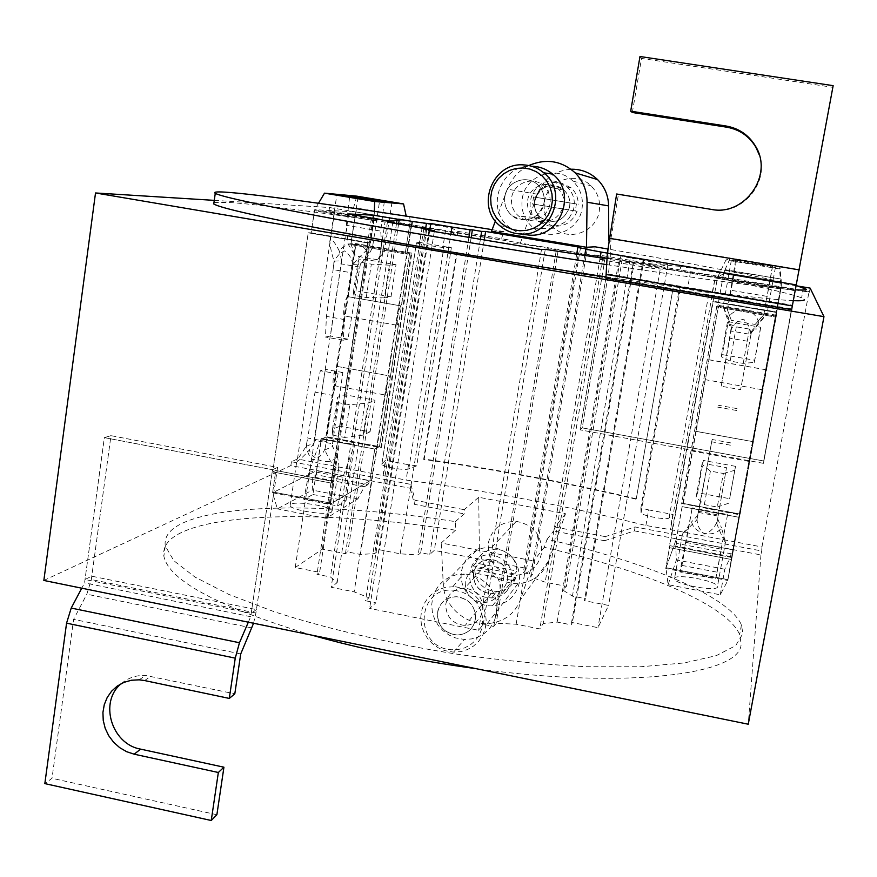 <?xml version="1.0" encoding="UTF-8"?>
<svg xmlns="http://www.w3.org/2000/svg" width="877" height="877" viewBox="0 0 877 877"><rect width="100%" height="100%" fill="white"/><g stroke="black" fill="none" stroke-linecap="round" stroke-linejoin="round"><path stroke-width="0.66" stroke-dasharray="4.38 3.29" d="M311.697 635.123C217.956 606.763 168.68 580.431 163.856 556.128C162.552 546.711 168.263 538.917 181.013 532.734C226.08 510.94 342.819 512.486 455.514 530.212L455.338 521.618C343.082 504.067 227.154 502.225 182.361 523.24C169.645 529.226 163.944 536.823 165.293 546.02L173.865 560.743L195.001 577.088L228.776 594.398L274.38 611.784C327.11 628.875 391.811 643.915 459.175 654.516C503.979 660.666 546.524 664.744 586.823 666.739L640.758 666.761L684.422 662.913L716.257 655.667L735.671 645.647L742.896 633.545L741.438 624.928C728.568 595.428 644.485 561.642 547.127 539.256L544.255 547.325C642.15 569.864 726.858 604.297 739.662 634.608L741.087 643.422C742.709 673.843 630.53 689.837 476.068 668.669M455.514 530.212L441.219 542.984L533.731 560.951L520.412 599.715C514.667 614.273 503.606 622.253 487.25 623.668C465.161 625.071 443.784 605.678 443.28 584.477L441.219 542.984M544.255 547.325L533.731 560.951M523.306 572.758L526.693 568.395L434.301 550.383L429.73 554.472L420.73 552.718L418.121 554.988L400.175 553.815L379.577 549.78L374.687 553.573L360.414 554.461L347.807 551.984L345.45 553.694L322.352 549.145L295.242 567.518L319.645 572.363L316.97 574.292L330.432 576.967L337.163 582.635L331.188 587.272L354.155 591.854L368.943 597.785L365.534 600.756L375.86 602.817L369.634 608.408L478.634 630.3L483.26 624.336L493.795 626.441L496.185 623.229L516.136 624.216L539.826 628.941L543.115 623.679L557.147 622.056L571.168 624.841L572.407 622.571L597.971 627.658L608.572 605.437L584.433 600.69L585.529 598.695L572.44 596.119L563.703 590.649L566.378 586.34L545.198 582.196L530.64 576.989L532.471 574.545L523.306 572.758L576.748 253.848M487.25 623.668L517.879 583.753C532.646 582.306 542.852 574.742 548.487 561.083L565.512 513.747L478.721 497.27L479.335 547.676L443.28 584.477M455.338 521.618L464.262 513.878L464.207 509.669L478.721 497.27M465.227 582.142C465.216 594.113 471.453 600.931 483.918 602.587C492.885 601.94 498.279 597.412 500.076 589.015C500.296 577.581 494.453 570.741 482.569 568.504C472.933 568.691 467.145 573.24 465.227 582.142M565.512 513.747L555.031 527.022L553.617 530.98L604.582 540.736L605.294 536.625L635.123 526.945L761.674 550.964L761.97 546.974L670.488 529.642L715.566 275.795L809.065 291.504L809.383 292.227L680.004 270.489L680.716 266.411L798.476 286.154M547.127 539.256L553.617 530.98M580.552 247.358L526.693 568.395M484.268 239.947L434.301 550.383M480.388 239.289L429.73 554.472M471.135 237.733L420.73 552.718M468.899 237.36L418.121 554.988M400.175 553.815L450.844 234.323M429.807 229.938L379.577 549.78M425.597 228.765L374.687 553.573M360.414 554.461L411.554 226.069M398.596 223.876L347.807 551.984M396.514 223.525L345.45 553.694M372.999 218.033L322.352 549.145M348.706 213.944L295.242 567.518M373.788 218.461L319.645 572.363M371.42 218.066L316.97 574.292M385.288 220.401L330.432 576.967M337.163 582.635L392.699 222.89M387.437 222.002L331.188 587.272M411.116 225.981L354.155 591.854M368.943 597.785L426.715 229.423M423.766 228.93L365.534 600.756M434.29 231.539L375.86 602.817M428.941 230.64L369.634 608.408M541.482 249.561L478.634 630.3M545.264 249.353L483.26 624.336M556.139 251.184L493.795 626.441M558.068 251.052L496.185 623.229M516.136 624.216L578.217 254.067M602.663 258.178L539.826 628.941M605.163 257.871L543.115 623.679M557.147 622.056L618.987 259.647L633.435 262.08L571.168 624.841M607.147 258.134L618.987 259.647M633.435 262.08L634.345 261.916L572.407 622.571M634.345 261.916L660.71 266.345L597.971 627.658M660.71 266.345L667.923 264.569L608.572 605.437M667.923 264.569L643.071 260.403L584.433 600.69M643.071 260.403L643.861 260.272L585.529 598.695M643.861 260.272L630.388 258.013L572.44 596.119M563.703 590.649L620.839 255.952L622.867 255.7L566.378 586.34M630.388 258.013L620.839 255.952M622.867 255.7L607.333 253.091M600.131 257.75L545.198 582.196M530.64 576.989L584.762 255.163M587.228 249.09L532.471 574.545M291.438 461.73L290.857 465.577L410.283 488.27L410.896 484.4L291.438 461.73L297.446 458.978L406.095 480.07L420.554 482.043C492.808 492.15 563.352 505.514 632.196 522.122L645.9 525.498L670.488 529.642M555.031 527.022L605.294 536.625M410.896 484.4L415.106 500.296L464.207 509.669M410.283 488.27L414.459 504.352L464.262 513.878M414.459 504.352L415.106 500.296M517.879 583.753C494.979 582.46 482.131 570.434 479.335 547.676M488.259 543.148C491.887 528.699 501.227 521.442 516.268 521.366C533.95 524.885 542.359 535.573 541.504 553.453C538.357 566.575 530.07 573.821 516.619 575.202C497.248 573.218 487.787 562.53 488.259 543.148M473.47 573.207C473.142 585.376 479.039 592.216 491.175 593.74C499.967 593.038 505.393 588.423 507.443 579.872C507.926 568.263 502.411 561.423 490.901 559.329C481.517 559.537 475.707 564.163 473.47 573.207M796.393 285.573C769.337 278.305 693.554 263.845 607.651 248.969M213.966 202.499L228.141 202.412C270.555 205.021 386.636 221.432 500.997 240.024L503.968 231.572L491.515 231.375M503.968 231.572L492.161 229.653M606.895 264.668C705.886 279.719 768.767 288.105 795.538 289.827M604.582 540.736L634.433 530.881L635.123 526.945M634.433 530.881L760.951 554.933L761.674 550.964M761.97 546.974L809.065 291.504M810.14 288.105L809.383 292.227M760.951 554.933L748.267 724.227M43.85 580.453L290.857 465.577M214.273 200.362L329.522 207.52L328.919 211.5L334.575 211.806L422.319 226.54L383.392 475.257M297.446 458.978L334.575 211.806M732.865 549.813L775.421 316.016L718.427 306.303L717.627 307.158L775.312 316.992L775.421 316.016L775.312 316.992L717.627 307.158L723.602 273.635L781.451 283.326L775.312 316.992L781.451 283.326L781.111 288.062L781.451 283.326L723.602 273.635L717.529 277.373L725.937 260.009L779.543 268.932L781.111 288.062L717.529 277.373L717.342 278.349L780.936 289.037L781.111 288.062L780.936 289.037L717.342 278.349L713.275 301.228L776.748 312.015L780.936 289.037L776.748 312.015L712.826 301.644L776.693 312.508L712.826 301.644L669.107 547.599L731.648 559.537L776.693 312.508L731.648 559.537L669.107 547.599L669.831 545.669L731.977 557.52L731.648 559.537L731.977 557.52L669.831 545.669L665.917 567.704L727.943 579.653L731.977 557.52L727.943 579.653L665.917 567.704L668.11 584.685L720.247 594.792L727.8 580.464L732.865 549.813L727.8 580.464L727.943 579.653L727.8 580.464L665.786 568.515L717.529 277.373L723.602 273.635L717.627 307.158L718.427 306.303L676.32 539.07L682.098 506.632L683.304 503.453L739.344 513.933L738.807 517.255L732.865 549.813L676.32 539.07L676.627 543.411L731.023 553.771L732.865 549.813L676.32 539.07L665.786 568.515L676.32 539.07M738.807 517.255L682.098 506.632L738.807 517.255M367.978 484.619L364.426 486.735L357.871 498.849L326.189 518.351L330.662 503.124L330.662 503.935L369.853 480.804L374.786 449.046L369.853 480.804L316.597 470.686L321.399 439.048L374.786 449.046L321.399 439.048L326.672 436.735L321.399 439.048L316.597 470.686L369.853 480.804L367.978 484.619L316.761 474.863L316.597 470.686L272.604 492.753L275.773 470.5L272.703 471.914L308.233 232.811L311.138 232.833L314.722 209.68L355.843 211.971L314.722 209.68L314.448 210.601L373.898 220.598L374.172 219.678L410.261 221.092L405.152 253.881L409.559 253.672L379.478 446.612L374.786 449.046L379.478 446.612L326.672 436.735L355.898 244.53L409.559 253.672L401.26 305.974C398.553 306.797 395.615 326.606 398.366 325.466L345.023 316.049C341.92 317.123 344.749 297.38 347.818 296.623L401.414 305.92M330.662 503.124L333.962 481.605L331.221 483.095L367.934 242.973L370.489 242.929L373.898 220.598L370.489 242.929L367.934 242.973L331.221 483.095L333.962 481.605L330.662 503.124L272.583 491.931L330.662 503.124M347.983 296.579L355.898 244.53L409.559 253.672L405.152 253.881L350.888 244.628L355.843 211.971L350.888 244.628L355.898 244.53L350.888 244.628L405.152 253.881L410.261 221.092L409.603 216.893L353.53 207.893L356.829 196.152M369.853 480.804L330.662 503.935L272.604 492.753L316.597 470.686M645.9 525.498L648.651 509.91L640.868 508.013L679.708 286.351L687.689 287.809L690.528 271.673L445.56 230.53L443.06 246.382L451.359 247.698L416.728 465.84L408.529 464.722L406.095 480.07M636.274 498.794L672.889 289.257L457.081 252.653L424.216 459.044C496.568 469.305 567.255 482.547 636.274 498.794L672.889 289.257M648.651 509.91L672.823 514.448L670.05 530.081M640.868 508.013L641.076 512.87C641.558 515.709 667.375 520.423 669.063 517.967L672.823 514.448M641.032 512.683L680.552 287.623C681.418 288.401 707.717 292.819 709.065 292.403L712.321 291.975L715.566 275.795M776.463 315.227L717.013 305.108L681.736 503.519L740.078 514.437L776.441 315.358L740.013 514.876L681.736 503.519M411.85 253.124L355.865 243.587L326.507 437.053L381.539 447.347L411.85 253.124L411.269 253.157L380.925 447.676L325.805 437.36L355.207 243.609L355.865 243.587M416.728 465.84L408.814 468.91C405.13 470.763 381.912 466.783 381.846 464.295L416.498 242.841L419.491 242.392L422.319 226.54M381.966 463.856L385.387 460.37L408.529 464.722M382.997 475.685L385.387 460.37M461.543 570.839C465.457 555.119 475.608 547.237 491.975 547.204C511.214 551.074 520.379 562.738 519.48 582.207C516.071 596.481 507.059 604.352 492.435 605.81C474.304 606.928 458.123 588.588 461.543 570.839M594.979 246.788L595.001 255.821C695.22 273.207 784.126 290.813 801.589 297.873L804.384 299.605M595.001 255.821L600.285 255.262L652.455 264.021L651.721 268.296L680.004 270.489M608.781 240.397L608.879 258.54L600.307 259.647L600.285 255.262M495.384 221.048L507.323 189.169C511.455 178.59 518.603 170.719 528.787 165.545M563.747 205.755C564.788 199.2 562.979 193.62 558.32 189.015C548.498 179.215 529.708 186.11 527.746 199.846C526.66 206.84 528.732 212.662 533.972 217.299C547.961 224.534 557.882 220.697 563.747 205.755M608.879 258.54L520.193 243.642L507.41 244.014L508.835 239.914L500.997 240.024M520.193 243.642L537.36 194.223C543.51 178.941 554.724 170.609 570.982 169.217M793.378 300.668C766.553 299.495 704.132 291.581 606.106 276.924M421.969 226.573L445.56 230.53M329.522 207.52L451.545 227.987L457.871 231.353L457.202 235.573L450.91 231.999L328.919 211.5M457.202 235.573L507.41 244.014M600.307 259.647L651.721 268.296M690.528 271.673L715.193 275.816M450.91 231.999L451.545 227.987M776.441 315.358L716.904 305.218L681.572 503.935M334.433 385.705L326.672 436.735L379.478 446.612L387.459 395.395L334.433 385.705C331.221 387.25 334.17 367.288 337.283 366.454L390.408 376.069C387.645 376.978 384.597 397.018 387.459 395.395M411.269 253.157L355.207 243.609M355.843 211.971L410.261 221.092L355.843 211.971L357.235 208.134L353.53 207.893M410.261 221.092L374.172 219.678L314.722 209.68L318.515 203.256M374.38 211.324L373.898 220.598L314.448 210.601L311.138 232.833L370.489 242.929L308.233 232.811L367.934 242.973L308.233 232.811L272.703 471.914L331.221 483.095L272.703 471.914L275.773 470.5L333.962 481.605L275.773 470.5L272.604 492.753L277.351 508.879L312.267 490.1L312.782 476.891L316.761 474.863M687.689 287.809L712.321 291.975M680.486 287.568L679.708 286.351M416.498 242.841L416.432 242.94C416.794 243.576 440.407 247.489 443.85 247.478L451.359 247.698M419.491 242.392L443.06 246.382M636.044 499.199C566.937 482.909 496.152 469.644 423.668 459.395L456.566 252.675L672.714 289.344M423.668 459.395L424.216 459.044M325.805 437.36L326.507 437.053M380.925 447.676L381.539 447.347M544.474 201.918C547.095 180.498 575.981 170.346 590.966 185.771C597.873 192.721 600.646 201.107 599.287 210.918C596.612 231.177 570.412 241.668 554.988 228.82C546.601 221.837 543.093 212.87 544.474 201.918M534.564 200.8C533.687 207.663 535.836 213.341 540.999 217.814C554.615 224.918 564.152 221.157 569.622 206.555C570.488 200.12 568.625 194.661 564.01 190.188C554.33 180.662 536.231 187.229 534.564 200.8M457.871 231.353L508.835 239.914M652.455 264.021L680.716 266.411M522.243 198.783C525.071 175.378 556.555 164.262 572.933 181.111C580.475 188.719 583.512 197.884 582.032 208.605C579.138 230.75 550.57 242.205 533.742 228.173C524.578 220.544 520.752 210.754 522.243 198.783M607.739 277.702L605.897 278.141L580.114 429.862L582.207 427.877L763.692 460.984L791.58 308.879L607.739 277.702L582.207 427.877L763.692 460.984L833.15 85.661M791.646 309.658L763.472 463.341L763.692 460.984L763.472 463.341L580.114 429.862L763.472 463.341L791.58 308.879M256.413 609.603L251.195 613.297L85.014 579.511L91.767 576.2L256.413 609.603L277.592 467.386L110.984 435.661L91.767 576.2M251.195 613.297L272.528 469.699L277.592 467.386L272.528 469.699L104.352 437.623L110.984 435.661L91.318 579.533L86.834 594.189L73.613 619.359L52.017 778.294L44.837 783.61M248.323 622.188L250.69 616.706L272.528 469.699L104.352 437.623L85.014 579.511M752.532 441.602L739.344 513.933L683.304 503.453L696.13 431.396L752.532 441.602L775.421 316.016L718.427 306.303L696.13 431.396M720.247 594.792L724.841 569.239L730.552 556.555L731.023 553.771M748.925 461.412L692.633 451.129M735.518 466.334L703.376 460.447L697.588 492.721L729.653 498.684L735.518 466.334L729.653 498.684M696.152 431.352L752.543 441.559M761.992 389.684L705.36 379.686M708.912 359.713L765.654 369.634M760.754 327.274L754.768 360.261L722.319 354.615L728.217 321.695L760.754 327.274L760.326 328.864L749.429 329.105L736.307 326.858L727.23 323.185L728.217 321.695M781.451 283.326L781.089 279.05L724.873 270.039L730.201 258.255L725.937 260.009M779.543 268.932L779.938 266.531L781.056 279.445M668.11 584.685L676.386 559.943L675.685 546.097L676.627 543.411M723.602 273.635L724.873 270.039M730.552 556.555L675.685 546.097M779.938 266.531L730.201 258.255M736.603 259.735L772.703 265.742L772.462 266.345L735.628 260.217L736.603 259.735L727.559 310.25L731.319 320.346L727.559 310.25M775.564 267.573L731.21 260.184L775.564 267.573M724.841 569.239L676.386 559.943M674.413 578.414C674.983 573.24 716.224 580.662 717.496 586.198L717.572 586.768C717.781 592.161 675.389 584.597 674.446 579.072L674.413 578.414M681.933 565.413L717.101 572.177L715.753 578.842L679.894 571.925L681.933 565.413L692.205 507.882L679.894 571.925M697.588 492.721L696.097 497.138L704.363 504.637L717.276 507.059L723.35 473.481L710.392 471.102L701.973 464.317L703.376 460.447M728.699 503.212L717.276 507.059M696.097 497.138L701.973 464.317M723.35 473.481L734.674 470.313M722.319 354.615L721.234 356.676L730.157 361.094L743.236 363.374L754.242 362.431L754.768 360.261M721.234 356.676L727.23 323.185M754.242 362.431L760.326 328.864M781.089 279.05L725.4 269.732M772.703 265.742L763.9 314.262L755.163 324.435L731.319 320.346M735.628 260.217L727.274 310.502M772.462 266.345L767.024 296.371L730.377 290.177M763.9 314.262L767.024 296.371M730.716 330.837C733.194 324.501 737.491 320.62 743.586 319.184C748.224 323.416 750.646 328.787 750.833 335.321L751.282 332.953L767.211 313.56L758.583 322.889C756.193 308.419 735.397 305.196 728.107 317.912L723.032 306.029L730.947 329.467L729.478 338.127L749.649 341.613L740.594 389.662L721.212 386.231L729.478 338.127M697.04 518.625C697.138 525.498 699.747 530.673 704.878 534.137C710.622 531.758 714.733 527.505 717.189 521.376L716.794 523.69C721.135 534.773 724.073 541.054 725.608 542.534L721.464 527.746C714.58 538.445 694.31 534.345 691.591 521.914L682.284 534.312L696.787 519.951L712.135 439.52L698.004 515.15L691.591 521.914M715.753 578.842L721.168 549.123L685.299 542.293M717.101 572.177L727.559 514.503L692.205 507.882M721.168 549.123L727.559 514.503M704.363 504.637L710.392 471.102M743.236 363.374L749.429 329.105M730.157 361.094L736.307 326.858M755.163 324.435L763.735 314.931M730.947 329.467L731.604 327.834L728.107 317.912M751.282 332.953L751.578 331.265L750.975 334.466L731.023 331.035L721.212 386.231M751.578 331.265L758.583 322.889M731.604 327.834L731.023 331.035M750.975 334.466L740.594 389.662M750.833 335.321L749.649 341.613M696.787 519.951L698.004 515.15M717.189 521.376L718.296 514.985L698.421 511.269M718.296 514.985L726.485 467.671L707.246 464.13M716.794 523.69L726.485 467.671M717.671 518.844L721.464 527.746M718.142 516.104L698.498 512.42M737.009 408.594L718.285 405.251M736.658 410.502L717.726 407.125M730.388 445.176L711.51 441.756M730.804 442.907L712.135 439.52M390.473 376.036L398.366 325.466M345.023 316.049L337.36 366.422M364.426 486.735L312.782 476.891M406.215 216.126L406.347 216.729M326.189 518.351L277.351 508.879M344.694 394.716L339.881 426.2L370.083 431.813L374.983 400.263L344.694 394.716L337.338 397.369L337.612 402.499L349.78 404.746L368.11 403.025L374.983 400.263M391.01 296.865L360.469 291.537L365.369 259.449L395.998 264.701L391.01 296.865L384.367 297.895L389.421 265.194L395.998 264.701M357.871 498.849L312.267 490.1M331.44 512.102C326.693 515.906 290.046 510.052 290.155 505.503L290.956 504.275C296.349 500.635 331.966 506.391 332.109 510.929L331.44 512.102M312.925 494.496L345.998 500.855L337.568 505.941L303.891 499.452L309.23 470.752L321.311 438.412L312.925 494.496L303.891 499.452M409.603 216.893L357.235 208.134M370.083 431.813L363.155 435.091L368.11 403.025M339.881 426.2L332.471 429.368L332.624 435.178L344.771 437.448L349.78 404.746M363.155 435.091L344.771 437.448M332.471 429.368L337.338 397.369M384.367 297.895L366.224 297.5L353.946 295.352L353.321 292.469L360.469 291.537M353.321 292.469L358.298 259.855L365.369 259.449M353.946 295.352L359.022 262.026L358.298 259.855M389.421 265.194L371.344 264.141L359.022 262.026M325.027 448.64C322.561 454.823 318.483 458.594 312.804 459.932C308.627 455.788 306.522 450.526 306.512 444.157L306.15 446.393L296.93 460.414L297.413 461.335C300.208 459.504 304.166 455.744 309.296 450.065C313.867 462.519 332.931 465.895 337.36 455.152L338.95 466.268L338.04 469.042C334.093 467.364 329.697 460.995 324.841 449.945L326.365 441.504L307.75 438.018L315.007 392.162L320.379 370.73L325.356 369.349L314.109 440.309L332.526 443.762L332.558 446.514L337.36 455.152M345.998 500.855L354.549 444.628L321.311 438.412M337.568 505.941L342.907 477.165L354.549 444.628M342.907 477.165L309.23 470.752M357.991 197.38L350.844 243.861L348.125 244.08L346.327 225.301L349.737 195.999M384.279 201.743L380.706 231.111L346.327 225.301M391.986 202.401L384.301 251.688L377.79 259.767L382.229 251.633L380.706 231.111M382.229 251.633L384.301 251.688M350.844 243.861L355.404 255.931L348.125 244.08M377.79 259.767L355.404 255.931M372.418 247.873L372.166 246.273C367.485 248.893 361.116 254.944 353.058 264.415L352.839 265.753C352.302 259.099 349.495 254.144 344.442 250.888C339.191 253.31 335.628 257.498 333.742 263.451L334.071 261.138C331.539 253.234 330.125 246.678 329.807 241.46L330.782 239.224C333.161 240.408 336.012 244.365 339.333 251.107C347.709 238.972 367.068 242.534 367.792 256.216L372.418 247.873L379.511 201.578M332.624 435.178L337.612 402.499M366.224 297.5L371.344 264.141M324.841 449.945L332.558 446.514M306.15 446.393L314.109 443.049L314.109 440.309M314.109 443.049L309.296 450.065M306.512 444.157L307.75 438.018M326.365 441.504L333.03 395.472L315.007 392.162M332.526 443.762L342.863 372.528L338.062 373.942L333.03 395.472M353.058 264.415L360.403 263.988L367.792 256.216M360.403 263.988L347.961 339.147L343.192 340.21L344.562 319.601L352.017 272.879L333.128 269.612L333.742 263.451M352.839 265.753L352.017 272.879M334.071 261.138L341.679 260.765L330.399 336.012L325.466 337.042L326.419 316.389L333.128 269.612M341.679 260.765L339.333 251.107M359.493 267.036L340.791 263.813M342.863 372.528L325.356 369.349M338.062 373.942L320.379 370.73M344.562 319.601L326.419 316.389M343.192 340.21L325.466 337.042M347.961 339.147L330.399 336.012M253.563 623.262L255.909 612.979L277.592 467.386L110.984 435.661L104.352 437.623L84.554 582.887L81.747 588.193M240.726 653.946L73.613 619.359M216.882 814.744L52.017 778.294M121.421 683.534C128.294 677.757 136.33 675.06 145.538 675.465L234.806 693.828M250.69 616.706L84.554 582.887M605.897 278.141L580.114 429.862L582.207 427.877L608.364 274.062L610.118 259.625L610.984 238.248L799.21 269.546M632.339 112.497L641.525 58.419L832.624 87.294M610.984 238.248L618.428 194.442L712.157 209.68C741.635 215.698 769.754 183.216 759.23 154.769M641.525 58.419L639.98 56.501M616.641 194.003L618.428 194.442M506.983 590.846L510.94 583.961C513.856 569.535 508.211 559.986 494.003 555.327L491.295 554.966C465.391 552.192 461.346 593.597 487.031 597.544L491.635 597.95C497.796 597.73 502.905 595.362 506.983 590.846M507.312 580.848C508.441 568.767 502.992 561.576 490.988 559.263C482.076 559.383 476.343 563.659 473.755 572.089C472.769 584.74 478.601 591.931 491.263 593.663C499.572 593.071 504.922 588.796 507.312 580.848M515.873 577.702C512.464 586.242 506.139 590.824 496.897 591.449L492.37 591.054C481.429 588.028 475.542 580.892 474.709 569.633L515.873 577.702L513.527 580.673L472.012 572.538L473.109 565.851L514.646 573.975L513.527 580.673M474.709 569.633L472.012 572.538M473.109 565.851L475.794 563.012L516.981 571.048L514.646 573.975M475.794 563.012C479.544 553.771 486.472 549.177 496.568 549.232L499.243 549.572C510.25 552.576 516.158 559.734 516.981 571.048M437.82 610.94C436.735 625.016 443.236 633.041 457.323 635.025C466.564 634.4 472.517 629.675 475.148 620.828C476.375 607.388 470.313 599.353 456.939 596.733C447.04 596.831 440.671 601.567 437.82 610.94M454.341 590.287L460.951 591.602L467.145 594.354L472.637 598.399L477.132 603.54L480.399 609.504L482.284 616.005L482.69 622.703L481.594 629.269L479.05 635.365L475.202 640.681L470.236 644.957L464.404 647.971L457.991 649.594L451.348 649.736C413.21 647.73 416.169 585.65 454.341 590.287M455.042 586.691L462.179 588.105L468.888 591.032L474.863 595.351L479.785 600.833L483.435 607.224L485.617 614.207L486.231 621.442L485.255 628.568L482.734 635.244L478.798 641.142L473.635 645.987L467.496 649.539L460.688 651.622L453.53 652.148L444.672 650.602L438.029 647.675L432.12 643.4L427.242 637.985L423.613 631.67L421.409 624.775L420.73 617.627L421.629 610.545L424.04 603.891L427.866 597.971L432.931 593.071L438.982 589.432L445.735 587.239L455.042 586.691M465.983 574.095L473.109 575.498L479.818 578.414L485.77 582.712L490.692 588.193L494.332 594.562L496.514 601.534L497.127 608.759L496.141 615.873L493.619 622.549L489.684 628.447L484.521 633.282L478.382 636.834L471.574 638.927L464.437 639.465L455.58 637.93L448.947 635.014L443.049 630.76L438.182 625.345L434.553 619.052L432.361 612.168L431.692 605.02L432.591 597.961L435.003 591.306L438.829 585.387L443.894 580.497L449.934 576.858L456.687 574.643L465.983 574.095M483.019 608.419C482.416 596.766 476.343 589.991 464.788 588.094C453.65 588.489 447.27 594.178 445.669 605.163C446.459 617.386 452.949 624.161 465.15 625.487C475.608 624.523 481.561 618.844 483.019 608.419M475.608 617.572C474.983 605.634 468.757 598.684 456.939 596.733C445.538 597.127 439.015 602.948 437.371 614.196C438.182 626.715 444.836 633.665 457.323 635.025C468.033 634.049 474.128 628.228 475.608 617.572M569.074 218.165L573.185 210.798C575.816 201.622 573.81 193.664 567.167 186.944L555.799 181.396C534.104 176.803 520.423 208.605 538.423 221.453L548.443 225.893C556.621 226.979 563.505 224.391 569.074 218.165M569.447 207.674C570.763 200.844 568.965 195.012 564.054 190.199C550.855 182.295 541.109 185.464 534.827 199.704C533.49 206.972 535.562 213.012 541.054 217.825C554.056 224.83 563.516 221.442 569.447 207.674M577.099 211.269C572.495 222.166 564.393 227.11 552.795 226.08L542.962 221.717C537.546 217.211 534.773 211.401 534.641 204.275L577.099 211.269L532.405 204.001L533.567 196.963L576.419 203.979L575.235 211.05M534.641 204.275L532.405 204.001M533.567 196.963L576.419 203.979M535.781 197.303C540.32 186.395 548.399 181.429 560.03 182.405L571.19 187.842C575.827 192.293 578.184 197.774 578.261 204.264M505.086 195.407C503.595 203.541 505.93 210.294 512.058 215.676C526.584 223.514 537.141 219.732 543.74 204.308C545.198 196.656 543.181 190.145 537.689 184.751C527.23 174.479 507.772 180.892 505.086 195.407M524.194 234.477L516.038 231.703L508.835 226.935C484.367 207.739 501.589 163.33 532.646 166.257M550.164 201.71C550.361 195.494 548.235 190.254 543.784 186.012C532.58 174.918 511.642 183.896 511.488 199.759C511.324 206.435 513.747 211.905 518.756 216.17C530.136 226.156 549.934 217.112 550.164 201.71M544.222 200.855C544.431 194.475 542.249 189.103 537.689 184.751C526.211 173.372 504.746 182.591 504.604 198.849C504.428 205.689 506.917 211.302 512.058 215.676C523.722 225.915 543.992 216.641 544.222 200.855M548.487 561.083L520.412 599.715M669.063 517.967L709.065 292.403M537.36 194.223L507.323 189.169M408.814 468.91L443.85 247.478M251.852 627.932L86.834 594.189M255.909 612.979L91.318 579.533M144.628 680.563L150.932 676.178M610.118 259.625L794.99 290.704M608.364 274.062L792.249 305.196M711.368 209.395L712.157 209.68M741.438 624.928L739.662 634.608M165.293 546.02L163.856 556.128M491.175 593.74L483.918 602.587M490.901 559.329L482.569 568.504M491.975 547.204L516.268 521.366M492.435 605.81L516.619 575.202M803.453 287.722L801.589 297.873M641.076 512.87L680.552 287.623M381.846 464.295L416.432 242.94M540.999 217.814L533.972 217.299M564.01 190.188L558.32 189.015M572.933 181.111L590.966 185.771M533.742 228.173L554.988 228.82M708.879 359.789L765.643 369.71M775.4 267.485L767.013 313.659M731.352 260.272L723.087 306.555M682.394 534.553L674.446 579.072M725.575 541.778L717.496 586.198M337.283 366.454L390.408 376.069M347.818 296.623L401.26 305.974M332.109 510.929L338.95 466.268M290.155 505.503L296.93 460.414M329.807 241.46L336.845 194.661M139.18 679.828L145.538 675.465M491.635 597.95L496.897 591.449M491.295 554.966L496.568 549.232M491.263 593.663L465.15 625.487M490.988 559.263L464.788 588.094M453.53 652.148L464.437 639.465M452.872 586.581L463.812 573.986M567.167 186.944L571.19 187.842M538.423 221.453L542.962 221.717M541.054 217.825L518.756 216.17M564.054 190.199L543.784 186.012M499.879 225.784L508.835 226.935"/><path stroke-width="1.32" d="M476.068 668.669C417.386 660.677 362.596 649.495 311.697 635.123M584.762 255.163L585.77 249.189L587.228 249.09L577.811 247.511L576.748 253.848M577.811 247.511L580.552 247.358L485.639 231.462L484.268 239.947M485.639 231.462L481.648 231.407L480.388 239.289M481.648 231.407L472.396 229.851L471.135 237.733M472.396 229.851L470.105 229.807L468.899 237.36M450.844 234.323L451.995 227.066L430.826 223.514L429.807 229.938M470.105 229.807L451.995 227.066M430.826 223.514L426.452 223.361L425.597 228.765M411.554 226.069L412.278 221.442L399.309 219.261L398.596 223.876M426.452 223.361L412.278 221.442M399.309 219.261L397.182 219.173L396.514 223.525M397.182 219.173L373.427 215.194L372.999 218.033M373.427 215.194L348.706 213.944L373.788 218.461M373.832 218.165L392.808 222.188L387.437 222.002L426.781 228.985L423.766 228.93L434.422 230.717L434.29 231.539M392.699 222.89L392.808 222.188M434.422 230.717L428.941 230.64L541.482 249.561L545.264 249.353L602.663 258.178L607.147 258.134M607.333 253.091L601.096 252.05L600.131 257.75M601.096 252.05L585.77 249.189M795.538 289.827C803.102 290.276 806.676 290.079 806.292 289.246L796.393 285.573M607.651 248.969L594.979 246.788L586.494 247.281L587.075 202.225C587.053 190.78 583.106 180.991 575.213 172.868L597.555 179.577C604.702 186.834 608.386 195.604 608.605 205.887L587.075 202.225M495.384 221.048L491.515 231.375L586.494 247.281M492.161 229.653C381.232 211.697 270.565 195.714 229.566 192.458C217.54 191.504 212.771 191.8 215.271 193.346C221.859 196.897 263.199 205.733 339.311 219.853C414.492 233.655 518.033 251.019 606.895 264.668M798.476 286.154L810.14 288.105L823.963 316.663L95.516 192.973L214.273 200.362M95.516 192.973L43.85 580.453L748.267 724.227L823.963 316.663M608.781 240.397L608.605 205.887M528.787 165.545C546.02 158.211 561.488 160.655 575.213 172.868M804.384 299.605C804.746 300.614 801.074 300.975 793.378 300.668M606.106 276.924C517.233 263.484 413.44 246.009 338.051 231.857C261.73 217.343 220.291 208.046 213.758 203.979L213.966 202.499M570.982 169.217C581.232 169.042 590.078 172.495 597.555 179.577M607.333 253.223L605.897 278.141L791.646 309.658L833.15 85.661L639.98 56.501L630.695 111.171L726.09 126.014C738.982 128.316 748.805 135.058 755.546 146.251C773.821 175.214 744.683 216.411 711.368 209.395L616.641 194.003L607.333 253.223L796.513 284.937M374.38 211.324L374.632 201.513L403.563 203.924L406.215 216.126M374.632 201.513L324.49 193.159L318.515 203.256M324.49 193.159L356.829 196.152L403.563 203.924M391.986 202.401L349.737 195.999L391.986 202.401M337.481 194.639L379.522 201.524L337.481 194.639M358.09 196.766L357.991 197.38M211.247 820.499L218.34 772.494L134.203 754.198L126.65 751.699L119.678 747.642L113.604 742.227L108.704 735.693L105.196 728.327L103.245 720.466L102.927 712.475L104.264 704.691L107.202 697.478L111.609 691.175L117.288 686.044L123.986 682.35L131.397 680.245L139.18 679.828L144.628 680.563L229.292 698.421L235.255 658.145L66.564 623.163L44.837 783.61L211.247 820.499L216.882 814.744L223.931 767.2L140.583 749.122C111.269 744.069 98.75 701.403 121.421 683.534M66.564 623.163L71.212 608.079L81.747 588.193M253.563 623.262L240.726 653.946L234.806 693.828L229.292 698.421M235.255 658.145L239.465 642.742L71.212 608.079M248.323 622.188L239.465 642.742M218.34 772.494L223.931 767.2M630.695 111.171L632.339 112.497L726.715 127.187C739.475 129.467 749.188 136.143 755.864 147.204L759.23 154.769M606.522 274.457L792.337 305.93M523.109 167.967L529.949 169.086L536.362 171.739L542.041 175.773L546.678 181.013L550.043 187.174L551.973 193.949L552.367 200.997L551.205 207.97L548.542 214.492L544.529 220.259L539.366 224.972L533.304 228.404L526.649 230.377L519.754 230.794L512.946 229.642L506.577 226.99L500.942 222.955L496.338 217.748L492.995 211.631L491.065 204.9L490.66 197.884L491.789 190.956L494.398 184.433L498.366 178.656L503.497 173.92L509.537 170.445L516.191 168.428L523.109 167.967M523.722 164.909C531.243 165.336 537.919 167.967 543.751 172.813C568.91 192.107 551.194 237.218 520.039 233.951C512.431 233.468 505.711 230.739 499.879 225.784C475.345 206.534 492.578 161.982 523.722 164.909M532.646 166.257C540.155 166.685 546.82 169.305 552.642 174.128C577.724 193.368 560.03 238.336 528.941 235.069L524.194 234.477M134.203 754.198L140.583 749.122M609.131 238.27L799.364 269.908M726.09 126.014L726.715 127.187M215.271 193.346L213.758 203.979M755.546 146.251L755.864 147.204M543.751 172.813L552.642 174.128"/></g></svg>

